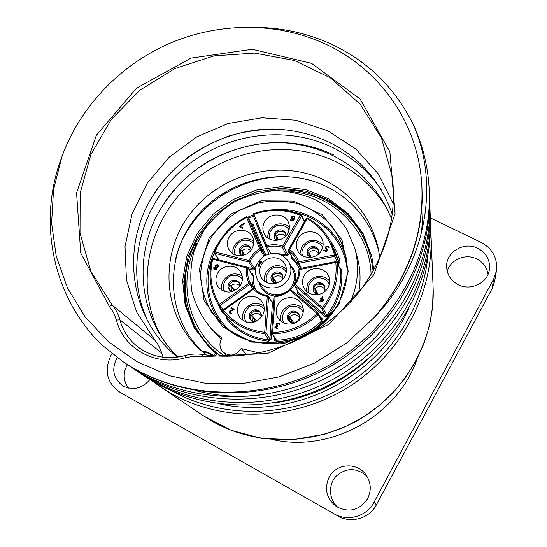 <?xml version="1.0" encoding="UTF-8"?>
<svg xmlns="http://www.w3.org/2000/svg" width="547" height="547" viewBox="0 0 547 547"><rect width="100%" height="100%" fill="white"/><g stroke="black" fill="none" stroke-linecap="round" stroke-linejoin="round"><path stroke-width="0.82" d="M420.677 236.379C423.084 221.672 423.549 207.101 422.072 192.674M195.573 390.62C216.455 396.021 237.89 397.573 259.88 395.276M119.656 392.062L337.93 516.033L119.656 392.062C106.733 382.695 103.868 370.408 111.068 355.201L111.985 353.649M334.217 513.872C347.735 521.954 366.839 516.416 374.025 502.276L493.661 278.991L496.409 270.963C497.743 258.273 492.635 248.748 481.087 242.403L430.332 217.911M329.137 477.169C335.981 463.5 356.753 461.873 365.676 474.413C371.03 482.112 371.673 490.201 367.611 498.686C359.488 510.433 349.095 513.079 336.432 506.625C326.456 498.659 324.029 488.84 329.137 477.169M149.905 379.597C142.22 388.52 133.338 390.688 123.239 386.1L122.863 385.881C113.126 378.49 111.226 369.061 117.161 357.594M458.215 284.672C450.762 280.604 446.899 274.519 446.625 266.396C446.161 251.777 464.41 241.234 477.866 248.345C486.379 253.015 490.235 260.03 489.435 269.377C487.965 282.888 470.666 291.36 458.215 284.672M366.921 476.225C356.5 467.411 346.183 467.453 335.961 476.348C327.858 485.08 328.932 500.204 338.32 507.739M127.43 364.671C122.767 372.999 123.13 380.815 128.538 388.117M488.033 274.327C486.946 267.435 483.199 262.314 476.799 258.977C465.565 253.138 450.208 259.64 447.261 271.462M496.409 270.963L494.727 280.939L492.068 288.72L493.661 278.991M337.93 516.033C351.003 523.848 369.464 518.494 376.404 504.826L492.068 288.72M430.065 212.004L430.195 214.814C432.916 278.45 394.913 345.239 333.547 379.016C272.201 412.807 194.13 409.669 139.642 372.904L136.333 370.62M141.297 373.998L143.861 375.721C197.631 412.062 274.628 415.098 335.126 381.827C395.604 348.494 433.053 282.614 430.414 219.764L430.352 218.26M430.263 216.66L430.086 214.068M429.566 199.689L429.716 202.711C432.52 268.256 393.211 337.239 329.725 372.172C266.252 407.118 185.536 403.905 129.365 365.991L125.892 363.591M259.237 27.418C283.237 28.129 306.094 33.182 327.817 42.57C365.69 59.315 393.99 86.289 412.725 123.472M131.095 367.14L133.865 368.999C189.283 406.462 268.85 409.566 331.414 375.167C393.956 340.719 432.67 272.7 429.949 207.99L429.874 206.39M101.455 344.603L122.931 361.642C179.484 399.884 261.63 402.879 326.614 366.586C391.597 330.292 432.13 258.786 429.245 190.575C428.185 166.739 422.681 144.374 412.732 123.472C440.253 183.607 426.763 263.702 374.257 317.41L346.593 343.058L314.443 363.174L279.155 376.89L242.232 383.659L205.234 383.256L169.693 375.803L137.03 361.738L108.47 341.759L85.031 316.788L67.452 287.907L56.232 256.276L51.596 223.114L53.538 189.611L61.845 156.914C37.463 220.482 51.89 296.009 101.455 344.596M126.487 363.974C184.024 401.06 265.507 402.907 329.273 367.023C393.006 331.072 432.219 261.452 429.45 195.423L429.368 193.734M61.845 156.914C79.78 107.164 119.574 65.435 168.77 43.739C218.096 22.365 275.469 21.702 323.448 43.131C378.579 67.561 418.428 122.384 421.805 185.146C424.014 233.726 408.165 277.814 374.257 317.41C408.096 278.341 423.98 234.978 421.915 187.3M184.879 355.68C167.594 359.94 152.08 357.129 138.329 347.263C129.14 340.179 123 331.038 119.909 319.838L161.7 353.061L161.399 352.036L158.452 345.246L154.828 340.104L112.217 305.123L90.85 271.25L80.012 232.995L80.142 193.153L90.911 154.439L111.376 119.355L140.039 90.105L175.019 68.484L214.068 55.856L254.731 53.08L294.389 60.498L330.381 77.824L360.158 104.149L381.43 137.906L392.356 176.866C396.903 216.981 386.469 254.526 361.054 289.507C324.727 337.26 260.639 363.358 202.643 354.483L201.563 356.774L267.784 353.396L328.802 324.392L373.765 274.833L395.078 213.713L389.874 151.745L360.138 99.048L311.605 63.37L252.297 49.278L191.067 58.085L136.538 88.142L96.375 135.225L76.566 192.906L80.73 253.008L109.284 306.327L113.619 312.761L116.463 320.091C123.349 348.507 155.389 366.572 185.084 357.786L193.303 356.405L201.563 356.774M161.7 353.061L163.054 357.205M393.32 203.874L378.209 173.789L355.803 148.948L327.694 130.774L295.736 120.231L261.931 117.79L228.284 123.478L196.77 136.88L169.201 157.194L147.211 183.266L132.148 213.61L125.024 246.478L126.439 279.907L136.511 311.817L154.828 340.104M277.199 129.133C226.431 127.26 175.402 155.758 150.37 199.963M381.58 190.206C368.835 171.314 352.186 156.927 331.646 147.047C282.491 123.704 219.805 134.514 179.409 172.223C138.979 209.857 124.819 271.319 147.615 320.863M333.738 155.033C276.611 126.726 200.257 148.62 164.77 202.335M387.139 208.913C374.599 187.97 357.369 172.175 335.448 161.529C286.895 138.295 224.755 149.687 185.843 187.922C146.863 226.055 135.294 287.647 160.627 335.414M379.816 258.15L378.442 249.206C371.181 217.727 353.287 194.732 324.747 180.23C279.702 158.261 220.585 173.406 190.041 213.986C159.156 254.293 162.233 314.436 199.491 349.143L206.39 355.01M378.948 251.935C371.269 222.198 353.847 200.428 326.682 186.636C282.765 165.167 225.2 179.491 194.944 218.691C164.374 257.644 166.24 316.193 201.549 351.003M174.985 261.705C187.45 201.152 258.758 161.324 316.857 182.479M213.344 355.741L208.311 353.164L202.739 352.042M201.583 351.037C206.041 351.338 209.993 352.863 213.446 355.605L215.573 353.027L216.585 354.018L215.183 355.878M326.832 200.216L337.711 206.499L347.612 214.198M185.857 304.535C183.525 291.236 184.059 278.006 187.45 264.844M326.709 200.441C336.214 205.118 344.651 211.245 352.022 218.807M187.471 310.703C184.414 298.498 183.881 286.149 185.864 273.664M215.573 353.027L209.2 347.352L194.13 327.769L185.105 304.946L182.643 280.529L186.794 256.215L197.173 233.644L213.029 214.301L233.261 199.429L256.536 190L281.322 186.65L305.985 189.652L328.863 198.869L348.357 213.774L363.058 233.425L371.823 256.529L373.82 270.04M371.981 257.24L363.119 234.396L348.418 214.992L329.007 200.305L306.279 191.238L281.814 188.325L257.24 191.682L234.164 201.043L214.089 215.778L198.342 234.943L187.99 257.302L183.785 281.404L186.11 305.636L194.923 328.33L209.72 347.858M221.227 339.133L211.06 328.508L221.856 338.08C218.985 343.085 219.354 347.707 222.957 351.953C229.966 357.006 236.044 355.858 241.206 348.514L246.977 355.024M350.36 302.176C358.08 284.324 359.564 266.341 354.805 248.229L357.376 257.671C360.452 269.076 360.87 280.72 358.634 292.604M241.206 348.514L259.312 353.013M354.805 248.229L346.572 228.913C338.579 217.282 328.562 207.764 316.515 200.352C303.647 194.397 290.033 191.163 275.688 190.636C261.322 191.717 247.62 195.443 234.595 201.816C222.342 209.563 211.983 219.272 203.525 230.937L194.356 250.102C190.671 263.859 189.857 277.719 191.908 291.674C195.635 305.274 202.014 317.554 211.06 328.508M224.304 313.438L222.109 312.501L217.617 303.503M267.599 295.667C262.437 294.683 258.04 292.378 254.43 288.754L253.425 289.247L252.96 288.618L223.224 309.793L223.661 310.45L222.991 311.414C233.624 324.221 247.531 331.619 264.721 333.615L264.7 332.275L266.006 332.555L268.57 296.795L267.661 295.647L267.278 296.488C261.842 295.469 257.227 293.055 253.425 289.247L223.661 310.45C234.116 323.038 247.798 330.313 264.7 332.275L267.278 296.488L268.57 296.795L272.461 303.004L269.917 338.894L271.189 339.167L268.7 341.26C251.312 339.236 237.248 331.735 226.499 318.751L226.287 316.481M321.615 319.475L322.381 318.86L323.045 319.913L322.457 322.039C309.588 334.354 294.334 340.863 276.679 341.56L274.772 340.507L274.573 338.053M339.53 267.722L341.478 269.562C343.147 286.491 338.6 301.985 327.838 316.036L326.279 316.891L324.603 316.378L297.431 293.158L297.076 290.395M330.073 240.701C334.826 247.094 338.176 254.191 340.118 261.986L338.073 264.673M256.215 222.916L255.859 222.055M217.501 259.558L217.761 258.512M251.114 223.094L253.015 224.304L265.835 255.134M288.597 278.669C291.448 273.315 291.66 267.982 289.219 262.669C283.298 253.596 275.12 251.278 264.7 255.716C255.449 262.266 253.138 270.437 257.753 280.242C264.01 291.216 282.553 290.313 288.597 278.669M259.463 261.316L259.743 260.83L262.088 262.034L261.808 262.526L260.933 262.075L259.087 265.295L259.955 265.746L259.702 266.191L258.321 266.348L257.822 266.088L260.317 261.76L259.463 261.316M284.7 276.659C280.132 285.445 266.109 286.047 261.487 277.698C259.107 273.452 259.093 269.117 261.445 264.686C266.204 255.579 280.946 255.435 285.096 264.516C286.997 268.536 286.867 272.584 284.7 276.659M264.454 281.021L264.447 276.618L265.972 272.427C271.825 264.864 278.621 263.647 286.368 268.782M272.016 281.377L272.344 276.139C275.674 272.201 279.12 271.955 282.703 275.408M276.878 283.031L273.391 277.78L272.037 276.761M273.391 277.78C276.898 274.991 280.105 275.189 283.004 278.375M275.257 273.507L281.582 274.218M275.962 283.305L273.315 277.91L273.664 281.903L274.56 283.257M272.016 276.816L273.315 277.91M214.226 251.9L214.308 252.851L214.226 251.9L215.046 251.976L214.937 253.329L248.823 261.931L248.96 260.577C251.374 255.647 254.957 251.723 259.702 248.803L246.69 217.453C231.805 225.179 221.262 236.687 215.046 251.976L248.96 260.577L250.15 261.302L254.396 268.221L255.428 268.871M251.729 224.208L264.823 255.647L260.905 248.68L259.702 248.803L260.434 250.02L260.905 248.68L247.9 217.364L246.382 216.81C231.265 224.653 220.55 236.345 214.239 251.873M251.784 224.297L247.846 217.255L246.382 216.81L246.69 217.453L247.9 217.364L251.839 224.4L253.015 224.304M239.442 226.732L244.235 223.046L244.912 223.388L240.331 226.458L242.772 227.702L242.451 228.256L239.442 226.732M251.969 248.762C247.49 257.24 234.041 258.095 229.337 250.239C226.793 246.006 226.738 241.617 229.159 237.077C233.808 228.331 247.866 227.853 252.194 236.331C254.307 240.4 254.232 244.536 251.969 248.762M232.844 253.719L232.906 249.466L234.431 245.412C239.771 238.335 246.191 236.878 253.678 241.049M240.441 254.369L240.748 249.104C243.894 245.316 247.237 244.981 250.765 248.085M244.776 254.854L241.952 250.875L240.434 249.726M241.952 250.875C244.912 248.379 247.832 248.276 250.717 250.574M243.005 246.827L246.574 246.246L249.965 247.258M244.099 255.093L241.883 250.998L242.506 255.504M240.413 249.767L241.883 250.998M218.574 259.832L214.308 252.851L218.964 259.934M253.623 213.692L252.981 215.162L266.04 246.465L267.326 247.059C272.468 245.699 277.52 245.822 282.478 247.429L282.717 246.088L283.845 246.902L301.452 216.133L300.344 215.299L300.932 214.629C285.466 208.407 269.705 208.099 253.63 213.686L253.822 214.383L252.981 215.162L266.033 246.451L266.902 245.706C272.269 244.283 277.548 244.406 282.717 246.088L300.344 215.299C285.151 209.18 269.644 208.879 253.822 214.383L267.326 247.059L270.82 253.576M300.932 214.629L301.472 215.128L300.932 214.629M253.63 213.686L253.664 213.733C269.705 208.154 285.438 208.448 300.857 214.622M298.635 264.57L292.05 257.507L288.631 250.335L288.672 249.302L288.631 250.335L293.985 255.552L297.698 262.526L298.628 261.876L298.949 263.251L334.757 256.352L334.463 254.964L335.66 254.991L330.901 242.253C325.54 231.996 317.848 223.935 307.824 218.055L307.12 218.67L306.279 218.479L288.679 249.282L289.5 249.528C293.855 252.687 296.898 256.803 298.628 261.876L334.463 254.964C330.258 239.148 321.144 227.046 307.12 218.67L288.966 250.724L292.378 257.89L291.852 259.052L291.414 256.167M296.7 260.01L297.753 262.663L298.949 263.251L301.274 268.262M306.279 218.479L288.734 249.261M307.824 218.055L307.852 218.089C317.862 223.955 325.547 232.01 330.901 242.253M325.28 248.475L325.431 247.053L326.525 246.116L327.995 246.246L329.13 247.169L328.747 247.853L327.674 246.8L326.798 246.738L326.101 247.394L325.985 248.229L327.708 249.227L326.299 251.716L323.598 250.355L323.92 249.788L325.985 250.827L326.716 249.541L325.28 248.475M321.458 250.464C316.638 259.887 301.137 259.613 297.383 250.088C295.77 246.239 295.989 242.43 298.026 238.656C303.031 228.913 319.243 229.713 322.422 239.921C323.639 243.504 323.318 247.018 321.458 250.464M299.982 253.822L301.643 247.025C308.125 239.012 315.298 238.136 323.147 244.42M307.435 255.223L307.988 250.752C311.674 246.608 315.263 246.567 318.764 250.622M311.222 257.391L308.836 252.529L307.612 251.538M308.836 252.529C312.556 249.651 315.851 249.958 318.723 253.459M310.641 248.242L314.368 247.941L317.78 249.282M310.464 257.473L308.761 252.659L308.87 255.955L309.52 257.268M307.592 251.599L308.761 252.659M337.458 263.387L338.06 263.278L334.757 256.352L335.66 254.991L338.949 261.965L338.06 263.278L338.347 264.618M335.68 261.692L299.824 268.543L298.901 269.671C298.935 274.847 297.479 279.667 294.532 284.132L295.318 284.488L294.71 285.609L321.827 308.727L322.47 307.612L323.475 308.535C334.121 294.642 338.634 279.326 337.02 262.601L335.79 262.444L335.687 261.644L299.824 268.543L299.886 269.35C299.927 274.772 298.402 279.818 295.318 284.488L322.47 307.612C332.938 293.951 337.376 278.895 335.79 262.444L298.908 269.705C298.942 274.868 297.5 279.681 294.58 284.125M294.525 284.146L294.457 285.288L298.026 292.071L294.457 285.288L294.525 284.146M335.687 261.644L336.904 262.239L335.687 261.644M297.431 293.158L298.026 292.071L325.233 315.298L321.827 308.727L323.475 308.535L326.853 315.134L325.233 315.298L324.603 316.378M327.838 316.036L326.853 315.134C337.444 301.315 341.916 286.074 340.282 269.418L336.904 262.239L340.282 269.418L341.478 269.562M275.141 295.879L274.15 296.932L271.627 332.726L272.591 332.555L272.748 333.909C290.211 333.185 305.315 326.744 318.06 314.573L317.137 313.547L318.012 312.939L290.915 289.773L290.019 290.348C285.657 293.93 280.686 296.057 275.114 296.727L272.591 332.555C289.76 331.844 304.611 325.506 317.137 313.547L289.466 289.807C285.281 293.233 280.522 295.271 275.189 295.913L275.114 296.727L274.15 296.932L271.64 332.679M271.627 332.726L276.529 340.241L275.565 339.708L271.627 332.726M289.452 289.76L290.915 289.773L317.985 312.925M275.654 327.345L277.644 328.036L277.247 328.733L274.915 327.537L274.991 326.388L276.55 325.718L276.071 325.048L276.249 323.954L277.308 323.072L278.779 323.256L279.948 324.268L279.551 324.966L278.491 323.851L277.596 323.728L276.775 325.226L277.698 325.944L277.384 326.491L275.702 326.675L275.654 327.345M301.595 317C297.055 325.834 283.093 326.518 278.225 318.197C275.64 313.793 275.558 309.281 277.979 304.652C282.737 295.428 297.561 295.291 301.889 304.474C303.9 308.624 303.804 312.802 301.595 317M280.837 321.144C280.016 317.793 280.447 314.573 282.143 311.475C288.248 303.633 295.25 302.539 303.147 308.2M288.351 320.754L288.577 315.216C291.934 311.209 295.435 310.983 299.072 314.532M294.019 323.003L289.541 316.658L288.303 315.763M289.541 316.658C293.042 313.855 296.269 314.046 299.23 317.233L299.476 317.616M292.46 312.207L297.445 312.952M292.597 323.045L289.466 316.788L289.855 320.904L291.298 322.798M288.276 315.824L289.466 316.788M275.285 339.236L274.491 339.29M321.759 319.735L321.561 321.041L322.457 322.039M254.403 288.727L252.987 288.652L254.423 288.741C258.04 292.378 262.457 294.676 267.661 295.647L268.413 296.159L272.461 303.004L273.698 303.305M227.08 317.704L222.909 311.298L223.258 309.828L222.909 311.298L227.046 317.65M230.909 308.187L231.231 307.619L234.198 309.192L233.801 309.882L230.013 311.674L230.034 312.658L231.805 313.13L231.402 313.828L229.398 312.987L229.337 311.366L230.15 310.518L233.268 309.438L230.909 308.187M262.478 315.687C255.49 324.207 248.03 324.966 240.092 317.951C236.858 313.39 236.564 308.535 239.21 303.407C243.75 294.799 257.268 293.951 262.17 302.019C264.83 306.409 264.933 310.963 262.478 315.687M243.217 320.774C242.075 317.164 242.444 313.65 244.318 310.231C249.726 302.99 256.242 301.534 263.866 305.862M250.731 319.954L249.924 316.98L250.738 313.951C253.774 310.176 257.104 309.773 260.728 312.734M255.914 321.609L255.011 320.569M256.858 321.151L251.907 315.393L250.499 314.409M251.907 315.393C255.1 312.747 258.163 312.775 261.11 315.469L261.391 315.824M254.389 311.017L259.203 311.496M255.722 321.691L251.832 315.523L252.475 320.166L253.74 321.622M250.478 314.463L251.832 315.523M226.499 318.751L227.155 317.821C237.733 330.586 251.572 337.964 268.68 339.954L264.721 333.615L266.006 332.555L269.917 338.894L268.68 339.954L268.7 341.26M252.796 288.734L249.849 284.29L250.225 282.902C247.948 278.314 247.196 273.452 247.962 268.317L246.676 267.9L247.155 267.121L213.241 258.471L212.728 259.244L211.887 259.34C208.017 275.544 210.226 290.778 218.513 305.021L219.326 304.282L220.161 305.431L249.849 284.29L249.035 283.134C246.663 278.341 245.876 273.268 246.676 267.9L212.728 259.244C208.92 275.237 211.115 290.252 219.326 304.282L249.035 283.134L250.225 282.902L253.87 288.433M247.155 267.121L247.818 267.606L247.155 267.121M218.513 305.021C210.212 290.758 208.004 275.517 211.867 259.292L213.214 258.464L247.08 267.127M223.443 312.118L222.841 311.674L222.109 312.501M215.012 265.281L217.391 264.645L218.287 265.651L218.103 266.881L216.571 267.715L216.646 269.131L214.486 269.65L213.843 269.131L213.768 267.688L215.156 266.915L215.012 265.281L217.412 264.673L218.082 265.227M240.625 285.11C233.651 293.541 226.267 294.293 218.472 287.373C215.34 282.908 215.087 278.163 217.72 273.131C222.226 264.673 235.538 263.77 240.359 271.633C242.991 275.948 243.08 280.44 240.625 285.11M221.986 290.436C221.104 287.059 221.542 283.79 223.306 280.638C228.441 273.691 234.725 272.126 242.157 275.927M229.59 290.156L228.851 287.271L229.672 284.337C232.653 280.638 235.921 280.208 239.483 283.038M234.882 290.594L230.95 285.924L229.412 284.837M230.95 285.924C234.13 283.298 237.172 283.325 240.065 285.999M232.482 281.753L238.403 282.108M234.027 291.004L230.875 286.054L231.504 290.655L232.27 291.633M229.391 284.878L230.875 286.054M327.968 287.695C323.188 297.103 307.865 296.987 303.811 287.558C301.992 283.537 302.149 279.538 304.269 275.551C309.26 265.774 325.41 266.492 328.829 276.707C330.176 280.433 329.889 284.098 327.968 287.695M320.583 298.635L320.877 298.101L321.472 298.409L322.415 296.72L323.058 297.048L322.108 298.737L324.303 299.872L323.913 300.563L320.268 301.951L319.66 301.636L321.171 298.935L320.583 298.635M306.176 290.915L307.77 283.086C314.429 274.868 321.725 274.088 329.663 280.734M313.691 291.606L314.169 286.826C317.855 282.649 321.472 282.601 325.027 286.69M318.197 294.416L314.99 288.419L313.834 287.524M314.99 288.419C318.86 285.466 322.224 285.862 325.089 289.616M317.506 283.996L323.701 285.049M317.021 294.183L314.915 288.549L315.065 292.009L316.125 293.828M313.807 287.592L314.915 288.549M287.654 233.432C282.977 242.417 268.358 242.642 264.235 233.836C262.307 229.863 262.43 225.856 264.611 221.822C269.459 212.557 284.707 212.769 288.365 222.198C289.91 225.966 289.671 229.706 287.654 233.432M291.537 218.301L291.708 216.831L292.843 215.867L294.177 215.956L294.929 216.721L294.518 218.937L292.857 220.66L290.272 220.27L290.621 219.655L291.182 220.099L293.5 219.217L292.31 219.046L291.537 218.301M267.346 237.617L269.021 230.54C274.902 223.019 281.691 221.843 289.377 226.998M274.847 238.957L275.332 234.239C278.765 230.273 282.238 230.096 285.746 233.699M278.614 240.085L276.344 236.092L274.963 234.991M276.344 236.092C279.565 233.46 282.635 233.494 285.555 236.201M277.561 231.976C280.201 231.039 282.662 231.285 284.953 232.714M277.979 240.215L276.276 236.222L276.748 240.386M274.943 235.039L276.276 236.222M213.85 269.145L213.788 267.715L215.176 266.943L215.033 265.316M214.41 268.892L215.983 268.905L215.422 267.292L214.397 268.003L214.41 268.892L215.962 268.871L215.703 267.627M215.88 266.827L216.318 267.367L217.453 266.621L217.46 265.432L215.696 265.562L216.297 267.333L217.432 266.594L217.439 265.398M325.239 248.379L325.444 247.087L326.538 246.143L328.009 246.28L329.123 247.176M323.626 250.369L323.933 249.822L325.998 250.861L326.716 249.541M325.998 248.263L327.687 249.254M320.604 298.641L320.891 298.129L321.479 298.436L322.429 296.748L323.051 297.069M319.68 301.643L321.171 298.935M322.108 298.737L324.296 299.886M320.747 301.212L323.496 300.159L321.814 299.264L320.747 301.212M320.733 301.185L323.482 300.132M231.231 307.619L234.191 309.205M230.937 308.2L231.258 307.646M229.405 313L229.357 311.393L230.171 310.546L233.268 309.438M231.771 313.116L230.034 312.658M259.743 260.83L262.081 262.054M259.49 261.329L259.763 260.857M257.856 266.102L260.317 261.76M259.087 265.295L259.948 265.767M276.96 328.036L277.637 328.05M275.722 327.462L276.973 328.056M276.85 325.356L277.691 325.957M276.221 325.362L276.262 323.981L277.329 323.099L278.792 323.284L279.948 324.268M275.032 327.735L275.011 326.415L276.55 325.718M291.524 218.28L291.722 216.865L292.857 215.901L294.19 215.997L294.936 216.735M290.293 220.291L290.642 219.689L291.195 220.133L293.5 219.217M292.248 218.157L293.78 218.8L294.279 216.899L293.876 216.475L292.378 217.132L292.248 218.157M292.235 218.123L293.766 218.766L294.286 216.92M239.859 226.02L244.256 223.08L244.892 223.402M239.477 226.745L239.88 226.055M240.331 226.458L242.765 227.716M372.213 355.174C344.788 381.512 312.358 397.409 274.922 402.865M220.639 404.144C290.395 419.18 370.62 381.594 404.295 317.691L408.691 309.076M427.993 254.984C423.193 309.875 387.796 363.133 336.2 390.749C284.543 418.243 220.783 417.942 172.736 391.372M152.387 381.095L160.298 386.777L171.348 393.573C222.95 422.578 292.72 421.101 346.654 388.254C400.548 355.352 433.456 294.313 431.043 235.579L430.544 227.846M431.043 235.579L433.128 287.866C435.18 338.251 407.406 390.052 361.936 417.833C316.426 445.559 257.377 446.68 213.186 421.812L203.723 415.98L160.298 386.777M369.293 413.081L356.972 420.944L343.81 427.31M272.707 439.617C331.338 452.868 397.594 415.87 417.074 358.996M130.077 398.025L119.731 392.103M376.404 504.826L374.025 502.276M109.284 306.327L112.217 305.123C115.841 309.39 118.405 314.293 119.909 319.838L116.463 320.091M185.112 355.618L185.084 357.786M202.718 354.531L202.643 354.483C196.735 353.608 190.855 353.964 185.002 355.564M221.084 356.193C185.508 330.956 175.143 280.515 195.682 242.608L202.117 232.003L209.884 222.28M264.98 191.505L277.329 190L289.732 190.082C301.835 190.978 313.281 194.048 324.077 199.299C353 214.445 369.341 238.444 373.116 271.285M225.097 356.282C188.23 332.494 176.455 281.767 196.817 243.586M289.978 191.559C333.164 194.253 370.169 230.882 371.085 274.751M338.866 304.556L316.262 329.793L284.939 343.208L251.415 342.06L222.574 326.757L204.113 300.665L199.395 269.151L209.029 238.369L230.943 214.103L260.967 200.831L293.486 201.05L322.381 214.903L341.998 239.976L348.213 271.572L338.866 304.556M337.964 304.303C317.041 344.521 257.391 356.302 224.892 327.304L211.771 312.686C205.221 301.226 201.46 288.912 200.496 275.75C201.214 262.533 204.66 249.965 210.834 238.048C218.431 226.923 227.949 217.706 239.395 210.404L258.054 202.958C271.339 200.393 284.488 200.578 297.513 203.518C310.026 208.024 320.952 214.916 330.299 224.195C338.361 234.622 343.769 246.348 346.524 259.381C348.576 274.553 345.923 289.165 338.566 303.216L337.964 304.303M225.925 328.152C204.475 307.175 200.77 272.283 216.304 246.382L219.197 241.822M247.805 217.193L252.912 214.923M276.734 209.686C308.823 207.614 339.742 229.59 346.702 260.7M233.952 333.691C209.159 315.605 201.111 280.556 214.383 252.981M248.488 218.397L253.418 216.209M294.97 212.462C322.757 217.986 344.931 242.054 347.215 270.437M251.251 273.028L252.017 273.22L253.514 275.49C252.803 280.303 253.514 284.85 255.647 289.144L255.866 290.101M271.449 301.014L273.719 303.031M271.627 332.918L271.189 339.167M320.357 317.13L322.381 318.86M299.482 268.659L296.351 263.326L291.852 259.052M268.912 253.993L255.996 223.019M304.323 220.879L304.795 221.077M289.746 252.666L288.454 254.929L285.78 255.962L281.172 254.909M255.381 269.227L252.967 270.15L248.748 269.076M259.005 282.238C261.083 290.183 266.307 294.785 274.676 296.043M290.84 289.712L292.83 287.093C297.288 278.847 296.433 271.415 290.259 264.782M257.753 280.242L262.04 287.066C268.016 297.506 285.472 297.083 291.756 286.272L292.187 285.555C294.97 280.317 295.168 275.1 292.782 269.897L289.219 262.669M275.25 283.462L271.668 280.843L271.291 280.064L270.915 277.514L271.695 275.004C275.367 270.854 278.949 270.799 282.437 274.826L282.785 279.257M256.885 264.071L254.396 268.221L253.104 268.837L252.967 270.15M247.709 267.456L253.104 268.837L248.823 261.931L250.15 261.302C252.461 256.584 255.887 252.823 260.434 250.02L263.9 256.194M246.403 216.865C231.319 224.694 220.612 236.352 214.287 251.846M241.938 255.606L240.024 253.801L239.34 252.194L239.244 249.993L239.989 247.873C243.511 243.853 246.998 243.716 250.451 247.456L251.176 249.986M218 258.909L217.644 258.806M289.042 251.189L287.36 254.143L286.019 254.656L285.78 255.962M288.454 254.929L287.36 254.143L283.845 246.902L282.478 247.429L286.019 254.656L275.907 253.452M304.323 221.904L301.452 216.133L301.472 215.128L304.597 221.426M253.63 213.747L252.974 215.142M307.749 218.041L306.361 218.424M309.985 257.507L307.147 254.635L307.476 249.521C311.537 245.186 315.236 245.343 318.566 250L318.525 254.047M334.203 249.261L338.949 261.965L340.118 261.986M299.804 268.591L298.908 269.623M275.12 295.92L274.17 296.877M290.881 289.753L289.493 289.78M276.679 341.56L276.529 340.241C293.896 339.557 308.905 333.15 321.561 321.041L318.06 314.573L318.265 313.253L321.752 319.735M303.106 311.858L303.106 311.858C300.747 307.879 297.144 306.04 292.276 306.334C289.219 304.946 278.464 314.45 284.03 322.921L284.187 323.154M287.982 314.217C291.647 310.026 295.257 309.964 298.826 314.019L299.537 316.863L298.737 319.79C295.113 323.913 291.544 324.077 288.037 320.282L287.182 317.281L287.982 314.217M271.845 301.65L272.003 301.117M252.987 288.659L223.258 309.828M255.675 321.711L252.652 321.287L250.341 319.489C248.933 317.424 248.823 315.243 250.006 312.952C253.35 308.966 256.817 308.727 260.406 312.214L261.384 314.976L260.844 317.978M254.068 288.501C252.167 284.242 251.565 279.77 252.263 275.093L247.818 267.606L252.263 275.093L253.514 275.49M255.073 289.384L255.647 289.144M213.145 258.485L211.921 259.223M222.841 311.674L218.581 305.137L220.161 305.431L223.073 309.923M251.757 273.821L252.017 273.22M232.174 291.66L229.152 289.643C227.784 287.626 227.689 285.486 228.865 283.237C232.181 279.305 235.607 279.052 239.135 282.464L240.092 285.958M318.949 294.45C316.193 294.279 314.354 293.158 313.417 291.079L313.677 285.719C317.698 281.363 321.41 281.5 324.829 286.129L324.487 291.271M276.331 240.413L274.491 238.355L274.697 232.96C278.526 228.769 282.122 228.796 285.5 233.043L285.958 235.778M433.128 287.866L432.615 306.58L429.566 325.219L424.021 343.454L416.048 360.938L405.771 377.348L393.361 392.377L379.05 405.73L363.092 417.149L345.779 426.434L325.007 434.113L293.329 439.685L261.521 438.366L231.169 430.291L203.723 415.98M430.209 214.807L430.407 219.757M429.73 202.711L429.942 207.99M429.245 190.575L429.436 195.429M421.805 185.146L421.901 186.787M184.948 355.577C167.594 359.899 152.059 357.129 138.329 347.263M177.392 357.123C129.837 318.935 120.422 248.092 152.093 197.002C162.507 180.455 175.662 166.343 191.553 154.671C201.857 147.697 214.451 141.413 229.337 135.813C245.09 131.376 261.083 129.154 277.329 129.14C335.434 132.962 375.837 166.753 392.329 214.499M177.973 357.041C138.302 318.812 132.292 255.278 160.777 208.646C171.047 192.216 184.079 178.267 199.887 166.801C220.106 152.777 250.02 142.302 279.715 142.562C332.856 144.709 373.779 174.937 391.645 219.183M209.966 222.178L200.161 234.909L195.682 242.608L195.498 244.68M289.732 190.082L291.599 191.012M227.21 356.288L222.957 351.953M224.892 327.304C239.552 339.078 256.673 344.453 276.262 343.441C303.824 340.357 324.59 326.942 338.559 303.188C345.923 289.137 348.576 274.532 346.524 259.381M286.3 272.05C284.139 268.632 280.707 267.018 276.009 267.23C272.946 266.109 262.902 274.553 267.271 282.676M253.637 243.853C251.271 240.974 247.914 239.798 243.559 240.311C240.701 239.586 231.743 247.456 235.36 254.977M297.705 262.539L300.433 268.42M307.804 218.041L306.293 218.451M322.675 247.559C320.918 243.976 317.718 242.02 313.089 241.692C310.224 240.263 299.387 247.251 302.512 255.743M289.445 289.766C285.26 293.192 280.495 295.236 275.162 295.879M264.256 309.397C261.746 305.978 258.081 304.611 253.247 305.294C249.917 304.364 240.516 314.518 246.451 322.258M242.41 278.991C239.839 276.03 236.304 274.95 231.805 275.743C228.735 275.093 220.003 284.208 224.81 291.647M324.829 286.129L324.474 291.189L323.509 292.474M329.28 284.392C327.612 280.406 324.303 278.211 319.366 277.801C316.269 276.098 304.72 284.208 309.11 293.137M289.069 229.822C287.004 226.69 283.77 225.166 279.36 225.241C276.57 224.215 266.813 231.251 269.753 239.142"/></g></svg>
